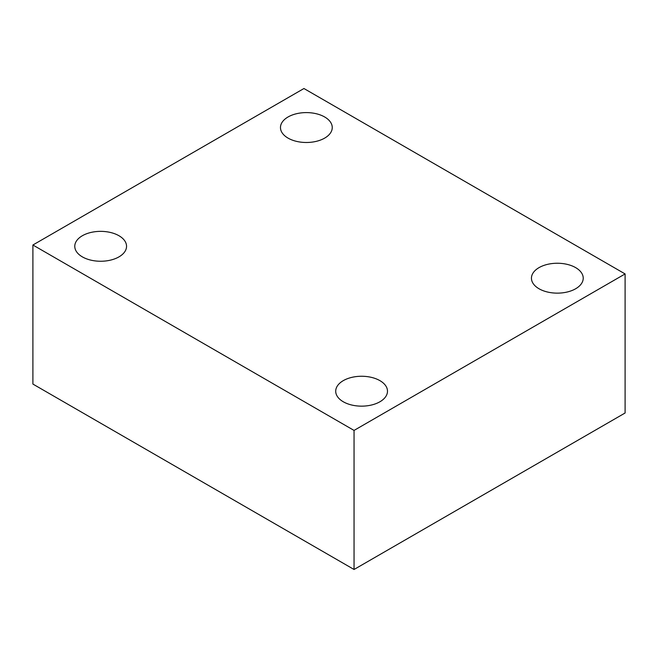 <?xml version="1.0" encoding="UTF-8"?>
<svg xmlns="http://www.w3.org/2000/svg" width="658" height="658" viewBox="0 0 658 658"><rect width="100%" height="100%" fill="white"/><g stroke="black" fill="none" stroke-linecap="round" stroke-linejoin="round"><path stroke-width="0.99" d="M32.9 245.006L32.9 384.066L354.053 569.483L625.1 412.994L625.1 273.934L303.947 88.517L32.9 245.006L354.053 430.422L625.1 273.934M118.966 235.737A25.884 14.945 180 0 1 126.55 246.306A25.884 14.945 180 0 1 100.666 261.251A25.884 14.945 180 0 1 74.773 246.306A25.884 14.945 180 0 1 90.755 232.496A25.884 14.945 180 0 1 118.966 235.737M575.643 267.625A25.884 14.945 180 0 1 583.227 278.194A25.884 14.945 180 0 1 557.334 293.139A25.884 14.945 180 0 1 531.45 278.194A25.884 14.945 180 0 1 547.431 264.384A25.884 14.945 180 0 1 575.643 267.625M379.905 380.637A25.884 14.945 180 0 1 387.488 391.206A25.884 14.945 180 0 1 361.596 406.151A25.884 14.945 180 0 1 335.712 391.206A25.884 14.945 180 0 1 351.693 377.396A25.884 14.945 180 0 1 379.905 380.637M324.665 116.976A25.884 14.945 180 0 1 332.249 127.545A25.884 14.945 180 0 1 306.357 142.49A25.884 14.945 180 0 1 280.473 127.545A25.884 14.945 180 0 1 296.454 113.735A25.884 14.945 180 0 1 324.665 116.976M354.053 569.483L354.053 430.422"/></g></svg>
